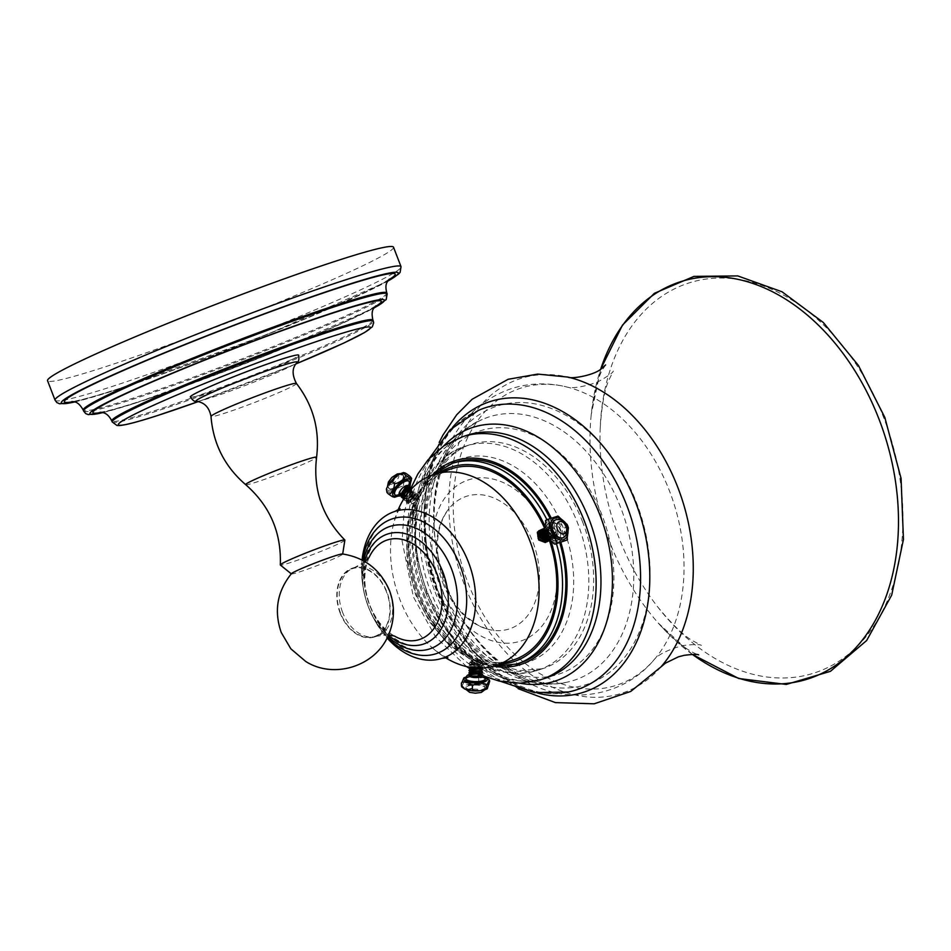 <?xml version="1.0" encoding="UTF-8"?>
<svg xmlns="http://www.w3.org/2000/svg" width="951" height="951" viewBox="0 0 951 951"><rect width="100%" height="100%" fill="white"/><g stroke="black" fill="none" stroke-linecap="round" stroke-linejoin="round"><path stroke-width="0.71" stroke-dasharray="4.75 3.57" d="M393.512 247.201A185.409 10.675 -21.1 0 1 290.138 297.663A185.409 10.675 -21.1 0 1 100.711 368.263A185.409 10.675 158.9 0 1 47.55 380.697M190.343 396.971A58.047 3.34 158.9 0 0 206.997 393.072A58.047 3.34 158.9 0 0 266.292 370.973A58.047 3.34 158.9 0 0 298.65 355.175M344.868 540.144A34.593 1.985 -21.1 0 1 325.076 549.69A34.593 1.985 -21.1 0 1 290.233 562.659A34.593 1.985 158.9 0 1 280.355 565.037M291.434 573.643A27.496 1.581 158.9 0 0 291.375 573.905A27.496 1.581 158.9 0 0 299.232 572.015A27.496 1.581 158.9 0 0 326.93 561.708A27.496 1.581 158.9 0 0 342.669 554.112A27.496 1.581 158.9 0 0 342.455 553.957M342.598 612.349A36.15 25.558 72.2 0 1 354.901 567.343A36.15 25.558 72.2 0 1 389.304 591.165A36.15 25.558 72.2 0 1 377 636.171A36.15 25.558 72.2 0 1 342.598 612.349M340.173 613.122A36.15 25.558 72.2 0 1 352.488 568.116A36.15 25.558 72.2 0 1 386.891 591.95A36.15 25.558 72.2 0 1 374.575 636.944A36.15 25.558 72.2 0 1 340.173 613.122M386.57 592.093A35.651 25.213 -107.8 0 0 352.631 568.591A35.651 25.213 -107.8 0 0 340.494 612.979A35.651 25.213 -107.8 0 0 374.421 636.481A35.651 25.213 -107.8 0 0 386.57 592.093M388.377 635.244A57.88 40.929 -107.8 0 1 368.085 606.025A57.88 40.929 72.2 0 1 364.697 561.47M363.603 560.852A64.383 45.529 72.2 0 0 368.263 606.524A64.383 45.529 -107.8 0 0 387.842 636.397M387.39 637.336A70.885 50.13 -107.8 0 1 368.441 607.023A70.885 50.13 72.2 0 1 362.688 560.353M362.069 560.032A77.162 54.564 72.2 0 0 368.762 607.451A77.162 54.564 -107.8 0 0 387.081 637.955M447.862 657.64C448.242 657.165 446.97 659.637 432.848 648.285A100.485 71.063 -107.8 0 1 399.86 599.463A100.485 71.063 72.2 0 1 393.274 524.988A100.485 71.063 72.2 0 1 398.053 510.045M537.327 532.31L537.695 538.04L542.771 541.63L543.936 541.404L545.387 539.966L545.743 535.461L541.892 530.563L539.11 530.587M549.44 540.596A100.485 71.063 -107.8 0 0 547.396 534.938A100.485 71.063 -107.8 0 0 544.222 527.389M443.178 472.338A100.485 71.063 -107.8 0 0 417.513 593.804A100.485 71.063 -107.8 0 0 513.16 660.042M417.976 497.908L415.005 501.962L412.259 503.792L409.893 500.713L415.432 495.697L417.976 497.908L407.801 503.792L408.074 499.964L413.114 494.306L414.945 494.14L406.719 500.392L406.933 497.29L411.64 492.523L413.305 492.428L405.09 498.693L405.304 495.59L404.805 496.565M540.727 529.862L547.443 534.783L545.434 542.462M541.892 530.563L539.942 530.325M546.243 542.022L547.883 535.175L542.118 530.955L547.17 539.942L543.794 530.206L548.834 539.193L545.458 529.445L550.498 538.432L547.122 528.697L552.162 537.684L554.076 532.31L548.786 527.948L547.526 532.762C548.632 536.946 550.914 538.741 554.374 538.147L555.539 537.244A6.716 4.731 65.6 0 0 555.812 531.122L554.873 529.541C551.639 526.212 549.262 526.105 547.728 529.22L547.526 532.762M541.606 529.564L547.883 535.175M547.098 541.701L549.107 534.034L542.391 529.101M542.771 541.63L544.031 541.369L540.655 531.621L545.743 540.596L547.574 535.033L542.332 530.872L547.372 539.847L543.996 530.111L549.036 539.098L545.66 529.362L550.7 538.337L547.324 528.601L552.365 537.588L554.278 532.215L548.989 527.853L547.728 529.22M432.848 648.285A100.485 71.063 -107.8 0 0 445.425 657.652M479.863 660.315L482.478 661.658C480.124 663.489 476.689 663.917 472.171 662.942L470.709 661.991C470.258 660.042 473.301 659.495 479.863 660.315L482.514 662.336L480.992 663.857L469.77 664.131L469.069 663.394L470.472 662.431L471.708 663.608L480.885 665.629L479.625 666.913L470.602 666.746L480.861 668.089L479.601 669.373M545.387 539.966L540.453 531.716L545.529 540.691L547.36 535.128L549.262 534.545M548.775 540.953L550.772 533.273L544.055 528.352M549.678 540.477L552.436 532.524L545.589 527.65L544.198 528.899M548.834 539.597L551.96 539.514L554.1 531.764L547.253 526.902L546.136 534.783L553.625 538.753L555.812 531.122M543.271 528.815L549.393 533.903L547.907 541.262M555.539 537.244L553.91 538.623L546.409 534.652L547.526 526.771L554.611 532.417L552.246 539.383L548.501 539.229M544.21 529.291L545.862 527.532L552.721 532.394L550.57 540.132L549.63 540.43M544.198 528.28L551.057 533.142L549.571 540.513M560.389 529.184A9.712 6.847 -114.4 0 1 557.857 540.132A9.712 6.847 -114.4 0 1 547.312 533.38A9.712 6.847 -114.4 0 1 549.833 522.432A9.712 6.847 -114.4 0 1 560.389 529.184M568.425 527.876L567.022 526.628L565.904 527.139C563.372 527.413 562.944 542.771 565.524 540.691M559.176 516.5L557.857 516.013M567.022 526.628L567.105 524.465M546.326 519.983L556.299 516.785C553.125 517.285 563.991 528.982 565.904 527.139M557.417 516.274L556.299 516.785M555.372 519.935A9.712 6.847 -114.4 0 1 565.655 526.795A9.712 6.847 -114.4 0 1 563.384 537.612M550.106 518.438A105.383 74.523 72.2 0 1 556.014 531.74A105.383 74.523 72.2 0 1 559.782 542.783M520.114 662.954A105.383 74.523 72.2 0 1 419.807 593.483A105.383 74.523 72.2 0 1 455.707 462.269M619.113 538.016A204.834 144.849 72.2 0 1 600.188 428.235A204.834 144.849 72.2 0 1 717.03 278.096A204.834 144.849 72.2 0 1 883.848 418.024A204.834 144.849 72.2 0 1 849.528 653.408A204.834 144.849 72.2 0 1 657.414 606.548A204.834 144.849 72.2 0 1 619.113 538.016M442.881 583.022A69.685 49.274 -107.8 0 0 486.817 628.944A69.685 49.274 -107.8 0 0 532.049 608.747A69.685 49.274 -107.8 0 0 532.94 542.201A69.685 49.274 -107.8 0 0 448.42 509.308A69.685 49.274 -107.8 0 0 442.881 583.022M472.171 662.942L470.662 662.122L471.161 661.646L479.684 662.181L480.921 663.477L470.638 664.594L471.708 663.917L469.045 665.438L480.73 666.009L482.49 664.38L480.992 662.811L470.816 661.932L469.069 662.99L475.773 664.487L482.478 661.658M482.002 668.101L482.454 667.245L470.781 664.797L469.033 665.855L469.758 666.592L480.73 666.413L482.478 664.785L470.472 662.431M471.042 669.682L480.826 670.538L479.566 671.822M471.018 672.143L480.802 672.999L479.542 674.283M470.983 674.604L470.519 674.116L471.458 673.463L480.766 675.46L479.649 676.672M482.335 674.414L470.686 672.167L468.998 673.011M482.371 671.953L470.721 669.706L469.033 670.562M482.395 669.492L470.757 667.257L469.057 668.101M470.709 661.991L480.921 663.18L479.661 664.464L470.638 664.285L471.708 663.608L479.637 664.63L480.885 665.938L476.094 668.018M470.888 667.424L471.102 666.556L479.613 667.091L480.695 668.874M470.579 669.207L479.577 669.54L480.659 671.335M470.543 671.656L479.554 672L480.635 673.783M470.519 674.116L479.518 674.461L480.647 675.353L479.946 676.506L480.647 675.353C479.661 674.045 476.82 673.57 472.112 673.926A6.502 1.973 -179.3 0 1 482.026 675.353M470.448 664.476L480.956 665.26L482.454 666.841L481.408 668.125M469.651 667.222L481.812 668.256M469.818 669.575L481.788 670.717M469.782 672.036L480.861 672.63L479.542 672M468.938 675.388A6.716 2.033 -179.3 0 1 470.59 674.235L469.746 674.497M481.753 673.177L480.861 672.63M470.412 676.743L469.271 676.209M479.518 674.461L480.647 675.353M470.59 674.235L472.112 673.926M485.295 679.585A9.712 2.936 0.7 0 0 479.102 676.767A9.712 2.936 0.7 0 0 468.403 677.409A9.712 2.936 0.7 0 0 465.871 679.347M461.663 686.788L464.563 681.035L463.85 677.897M464.563 681.035C463.601 684.886 479.589 683.507 478.686 679.834C477.937 683.4 490.324 686.943 489.646 682.973M489.658 681.32L486.365 677.694M484.951 677.148L478.71 678.182C479.661 674.33 463.696 675.697 464.587 679.383M478.686 679.834L478.71 678.182M482.668 689.297A9.712 2.936 0.7 0 0 485.2 687.359A9.712 2.936 0.7 0 0 479.007 684.542A9.712 2.936 0.7 0 0 468.308 685.172A9.712 2.936 0.7 0 0 465.776 687.109A9.712 2.936 0.7 0 0 471.958 689.939A9.712 2.936 0.7 0 0 482.668 689.297M409.893 500.713L416.36 495.614L416.217 497.278L411.272 501.795L408.145 501.878L412.9 494.092L412.841 492.392L406.434 502.378L410.285 502.247L416.716 496.315L416.93 493.926L414.826 493.938L408.074 504.078L411.926 503.947L415.005 501.962M414.553 493.652L416.657 493.64L408.633 502.461L406.16 502.092L406.446 498.265L412.627 492.071L415.302 492.226L415.076 494.615L408.645 500.547L404.805 500.678L404.888 497.242M409.572 491.049L411.676 490.728L403.45 496.993L403.664 493.89L403.176 494.853M409.358 488.671L408.371 489.123L410.036 489.028L401.821 495.293L402.023 492.19L401.536 493.153M401.405 497.123L403.723 497.361L411.795 488.576M403.034 498.823L405.364 499.061L413.388 490.24L409.251 491.429M404.151 498.372L404.532 500.392L406.992 500.761L415.028 491.94M411.89 498.288L414.921 495.923L416.574 495.828L408.359 502.092L408.573 498.99L412.9 494.092L414.743 493.926L414.577 495.59L409.631 500.095L406.517 500.19L413.103 492.226L412.948 493.89L407.991 498.395L404.888 498.479L404.52 497.171M410.036 490.514L411.474 490.514L411.308 492.19L406.362 496.695L403.248 496.779L402.891 495.471M409.441 488.636L409.679 490.478L404.722 494.995L401.619 495.079L401.251 493.771M412.841 492.392L415.302 492.226M407.848 493.153L411.557 490.538L413.661 490.526L413.435 492.915L407.016 498.847L403.581 499.275M411.747 488.624L411.807 491.215L405.376 497.147L402.463 497.742M400.835 496.042L403.747 495.447L410.618 488.267M406.98 487.316L408.407 487.328L402.76 493.724C399.586 495.138 398.754 494.151 400.276 490.752M410.238 486.995L406.695 493.058L399.765 495.423M408.728 486.615L405.792 491.512L402.76 493.724M394.546 494.33A9.712 3.911 136.1 0 0 397.863 494.591A9.712 3.911 136.1 0 0 406.457 487.982A9.712 3.911 136.1 0 0 408.55 480.873M394.415 497.302L393.88 496.149L396.662 496.565M409.869 476.237C407.717 472.944 401.358 485.01 404.234 486.9C402.463 483.762 389.518 492.939 392.787 495.007C388.329 491.536 386.391 490.692 386.962 492.452M392.787 495.007L393.88 496.149M397.768 496.196L402.689 493.165L405.34 488.041L409.073 486.306L410.285 484.166M404.234 486.9L405.34 488.041M411.545 480.766L410.963 477.378M392.692 489.206A9.712 3.911 136.1 0 0 401.286 482.609A9.712 3.911 136.1 0 0 403.379 475.488A9.712 3.911 136.1 0 0 400.074 475.238A9.712 3.911 136.1 0 0 391.467 481.836A9.712 3.911 136.1 0 0 389.375 488.957A9.712 3.911 136.1 0 0 392.692 489.206M407.813 486.924L408.038 488.778L405.792 491.512M55.063 400.181A185.409 10.675 158.9 0 0 108.236 387.746A185.409 10.675 158.9 0 0 297.663 317.147A185.409 10.675 158.9 0 0 401.037 266.684M74.642 401.94A180.559 10.39 158.9 0 0 113.11 390.849A180.559 10.39 158.9 0 0 387.711 281.139M388.412 280.093A177.266 10.199 -21.1 0 1 115.249 389.874A177.266 10.199 158.9 0 1 73.417 401.631M386.819 292.967A162.692 9.367 -21.1 0 1 296.106 337.236A162.692 9.367 -21.1 0 1 129.895 399.182A162.692 9.367 158.9 0 1 83.248 410.095M83.605 411.022A162.692 9.367 158.9 0 0 130.251 400.109A162.692 9.367 158.9 0 0 296.462 338.164A162.692 9.367 158.9 0 0 387.164 293.883M102.767 412.615A157.83 9.082 158.9 0 0 135.137 403.2A157.83 9.082 158.9 0 0 374.052 307.934M374.777 306.911A154.537 8.892 -21.1 0 1 137.265 402.237A154.537 8.892 158.9 0 1 101.543 412.342M372.947 320.166A139.963 8.06 -21.1 0 1 294.917 358.254A139.963 8.06 -21.1 0 1 151.922 411.545A139.963 8.06 158.9 0 1 111.79 420.936M112.17 421.935A139.963 8.06 158.9 0 0 152.303 412.544A139.963 8.06 158.9 0 0 295.297 359.252A139.963 8.06 158.9 0 0 373.339 321.153M295.927 363.924L198.236 401.619A135.113 7.774 158.9 0 0 295.939 363.9M196.441 401.358A54.326 3.126 158.9 0 0 211.526 397.506A54.326 3.126 -21.1 0 0 264.223 377.975A54.326 3.126 -21.1 0 0 297.092 362.521M296.427 383.443A45.791 2.639 -21.1 0 1 271.273 395.806A45.791 2.639 -21.1 0 1 224.139 413.388A45.791 2.639 -21.1 0 1 210.991 416.407M245.691 484.665A38.004 2.187 158.9 0 0 256.544 482.062A38.004 2.187 -21.1 0 0 294.846 467.809A38.004 2.187 -21.1 0 0 316.564 457.324M369.25 557.12A52.305 36.982 72.2 0 0 369.19 557.25A52.305 36.982 72.2 0 0 369.57 605.074A52.305 36.982 -107.8 0 0 394.487 636.064A52.305 36.982 -107.8 0 0 394.606 636.136M554.611 532.417L555.99 531.787M554.873 529.541A6.502 4.589 65.6 0 0 548.358 526.64A6.502 4.589 65.6 0 0 546.861 533.868A6.502 4.589 65.6 0 0 554.374 538.147M546.777 533.618A9.712 6.847 65.6 0 0 557.322 540.37A9.712 6.847 65.6 0 0 559.854 529.422A9.712 6.847 65.6 0 0 549.309 522.67A9.712 6.847 65.6 0 0 546.777 533.618M546.029 533.796A11.614 8.179 65.6 0 0 558.023 542.094A11.614 8.179 65.6 0 0 561.661 528.768A11.614 8.179 65.6 0 0 549.678 520.47A11.614 8.179 65.6 0 0 546.029 533.796M567.806 529.612A11.614 8.179 65.6 0 0 566.927 526.39A11.614 8.179 65.6 0 0 564.3 521.885M563.658 537.505A9.712 6.847 65.6 0 0 566.19 526.557A9.712 6.847 65.6 0 0 555.634 519.805M551.105 541.832A102.173 72.252 -107.8 0 0 548.477 534.438A102.173 72.252 -107.8 0 0 544.4 524.893M439.291 472.683A102.173 72.252 -107.8 0 0 416.431 594.292A102.173 72.252 -107.8 0 0 500.713 664.048M556.478 543.829A105.383 74.523 -107.8 0 0 552.721 532.798A105.383 74.523 -107.8 0 0 546.92 519.721M452.414 463.327A105.383 74.523 -107.8 0 0 416.514 594.541A105.383 74.523 -107.8 0 0 516.821 664.012M433.204 474.085A107.035 75.688 72.2 0 0 418.749 593.959A107.035 75.688 -107.8 0 0 494.948 666.437M560.888 542.415A107.035 75.688 -107.8 0 0 557.084 531.264A107.035 75.688 72.2 0 0 551.235 518.045M540.774 679.68A127.612 90.25 -107.8 0 1 419.296 595.54A127.612 90.25 72.2 0 1 462.768 436.652M424.122 593.995A127.612 90.25 -107.8 0 0 545.589 678.134C507.406 692.697 450.572 655.168 427.831 593.127C399.705 524.833 423.064 446.102 467.595 435.106A127.612 90.25 -107.8 0 0 424.122 593.995M443.82 445.853A133.354 94.304 -107.8 0 0 427.653 593.353A133.354 94.304 -107.8 0 0 520.007 683.222M435.189 592.211A148.225 104.812 -107.8 0 0 568.532 691.959C523.965 703.181 463.196 659.328 438.256 591.546C407.492 516.524 429.804 428.818 478.198 410.511A148.225 104.812 -107.8 0 0 435.189 592.211M452.426 427.57A152.671 107.962 -107.8 0 0 438.245 591.605A152.671 107.962 -107.8 0 0 537.636 693.089M660.945 666.936A165.284 116.878 -107.8 0 1 464.243 584.342A165.284 116.878 72.2 0 1 567.913 377.083L567.925 377.083M692.364 654.395A208.59 147.512 72.2 0 1 658.14 622.941A208.59 147.512 72.2 0 1 609.448 541.44A208.59 147.512 72.2 0 1 591.237 414.481A208.59 147.512 72.2 0 1 600.759 369M657.414 606.548C672.048 624.343 683.817 635.755 692.708 640.784L701.386 645.396C700.091 644.243 693.671 644.326 682.117 645.658C666.865 650.175 657.331 655.096 653.527 660.422A156.071 110.375 -107.8 0 1 467.785 582.416A156.071 110.375 72.2 0 1 565.679 386.7A156.071 110.375 72.2 0 1 669.504 490.989A156.071 110.375 -107.8 0 1 653.527 660.422C623.975 695.49 572.728 704.822 530.967 684.138C492.975 665.011 465.122 633.057 447.41 588.277C427.498 534.07 429.079 484.249 452.165 438.815C466.014 414.22 485.676 397.506 511.174 388.697C528.946 383.051 547.11 382.385 565.679 386.7C571.872 388.804 582.487 387.259 597.525 382.064C607.677 376.418 612.955 372.756 613.347 371.056L608.973 379.865C604.67 389.125 601.733 405.257 600.188 428.235M447.457 588.098A146.216 103.397 -107.8 0 0 594.494 681.463A146.216 103.397 -107.8 0 0 636.421 502.449A146.216 103.397 -107.8 0 0 489.396 409.085A146.216 103.397 -107.8 0 0 447.457 588.098M442.06 589.156A138.37 97.846 -107.8 0 0 566.534 682.283A138.37 97.846 -107.8 0 0 620.896 508.096A138.37 97.846 -107.8 0 0 482.216 419.546A138.37 97.846 -107.8 0 0 442.06 589.156M601.971 515.073A127.85 90.416 -107.8 0 0 473.396 433.442A127.85 90.416 -107.8 0 0 436.735 589.977A127.85 90.416 -107.8 0 0 565.298 671.608A127.85 90.416 -107.8 0 0 601.971 515.073M582.678 522.135A117.734 83.26 -107.8 0 0 470.614 444.509A117.734 83.26 -107.8 0 0 430.506 591.106A117.734 83.26 -107.8 0 0 542.569 668.719A117.734 83.26 -107.8 0 0 582.678 522.135M425.691 592.651A117.734 83.26 -107.8 0 0 537.755 670.265A117.734 83.26 -107.8 0 0 577.851 523.68A117.734 83.26 72.2 0 0 465.788 446.067L470.614 444.509C463.589 446.732 457.086 450.667 451.095 456.302C445.02 462.031 439.814 469.521 435.499 478.757C421.697 510.758 422.22 547.693 437.044 589.572L453.27 621.288L474.537 646.751L494.77 661.694L509.451 668.113L520.149 670.526L542.569 668.719L537.755 670.265C494.686 685.029 442.714 648.071 422.613 593.365C398.053 533.285 417.049 460.379 465.788 446.067A117.734 83.26 72.2 0 0 425.691 592.651M425.394 591.831A107.035 75.688 72.2 0 1 456.1 460.783A107.035 75.688 72.2 0 1 563.729 529.125A107.035 75.688 -107.8 0 1 533.035 660.172A107.035 75.688 -107.8 0 1 425.394 591.831M439.814 585.293A84.722 59.913 -107.8 0 0 525.011 639.393A84.722 59.913 -107.8 0 0 549.309 535.663A84.722 59.913 72.2 0 0 464.112 481.575A84.722 59.913 72.2 0 0 439.814 585.293M470.186 672.309L471.458 673.772L470.163 674.354M465.883 678.562A9.712 2.936 -179.3 0 1 468.415 676.625A9.712 2.936 -179.3 0 1 479.114 675.983A9.712 2.936 -179.3 0 1 485.307 678.8M466.097 677.338A11.614 3.507 -179.3 0 1 467 677.005A11.614 3.507 -179.3 0 1 485.117 677.576M484.071 689.701A11.614 3.507 -179.3 0 1 467.666 689.748A11.614 3.507 -179.3 0 1 466.905 684.779A11.614 3.507 -179.3 0 1 483.298 684.732A11.614 3.507 -179.3 0 1 484.071 689.701M471.506 690.652A9.712 2.936 -179.3 0 1 465.764 687.894A9.712 2.936 -179.3 0 1 468.296 685.956A9.712 2.936 -179.3 0 1 478.995 685.326A9.712 2.936 -179.3 0 1 485.188 688.144A9.712 2.936 -179.3 0 1 482.656 690.081A9.712 2.936 -179.3 0 1 479.387 690.759M480.243 692.459A6.502 1.973 -179.3 0 1 471.054 692.483A6.502 1.973 -179.3 0 1 470.626 689.701A6.502 1.973 -179.3 0 1 479.815 689.677A6.502 1.973 -179.3 0 1 480.243 692.459M409.132 486.555A6.502 2.615 -43.9 0 1 406.766 491.275A6.502 2.615 -43.9 0 1 401.631 494.948A6.502 2.615 -43.9 0 1 399.218 494.484M409.073 481.42A9.712 3.911 -43.9 0 1 406.98 488.529A9.712 3.911 -43.9 0 1 398.374 495.138A9.712 3.911 -43.9 0 1 395.069 494.877M410.143 483.322A11.614 4.672 -43.9 0 1 397.138 495.958A11.614 4.672 -43.9 0 1 396.924 496.018M391.967 490.573A11.614 4.672 -43.9 0 1 388.567 484.737A11.614 4.672 -43.9 0 1 400.787 473.871A11.614 4.672 -43.9 0 1 404.199 479.72A11.614 4.672 -43.9 0 1 391.967 490.573M392.169 488.671A9.712 3.911 -43.9 0 1 388.852 488.41A9.712 3.911 -43.9 0 1 390.944 481.301A9.712 3.911 -43.9 0 1 399.551 474.692A9.712 3.911 -43.9 0 1 402.855 474.953A9.712 3.911 -43.9 0 1 400.763 482.062A9.712 3.911 -43.9 0 1 392.169 488.671M391.348 484.237A6.502 2.615 -43.9 0 1 389.435 480.968A6.502 2.615 -43.9 0 1 396.294 474.882A6.502 2.615 -43.9 0 1 398.196 478.151A6.502 2.615 -43.9 0 1 391.348 484.237M387.651 281.234L266.542 334.704L112.848 390.944L74.749 401.976M389.375 279C389.815 278.881 383.764 283.398 360.072 294.548L305.271 318.644C244.799 344.024 164.606 374.076 116.022 389.577C95.112 396.234 81.12 400.121 74.059 401.227L71.979 401.477M373.993 308.017L267.707 354.759L134.876 403.307L102.863 412.639M375.716 305.901L366.397 311.381C349.124 320.392 321.046 332.838 282.162 348.696C232.936 368.726 175.008 390.124 138.05 401.94C120.67 407.48 108.806 410.796 102.446 411.902L100.164 412.223M354.901 567.343L352.488 568.116M377 636.171L374.575 636.944M388.579 634.781L374.421 636.481M365.125 561.732L352.631 568.591M369.19 557.25C363.187 571.254 363.377 587.207 369.773 605.086C375.586 619.446 383.824 629.776 394.487 636.064M422.696 644.326C405.697 650.532 380.186 633.592 369.915 605.597C357.207 574.749 367.657 539.265 387.319 534.117M389.66 526.533C367.514 532.429 356.019 571.896 370.094 606.096C381.482 637.134 409.81 656.071 429.008 649.129M435.32 653.943C413.923 661.599 382.777 640.677 370.272 606.595C354.818 569.043 367.359 525.594 391.99 518.949M400.038 508.642C400.621 508.809 398.16 507.537 393.274 524.988M557.857 540.132L557.322 540.37C551.425 541.333 547.633 539.241 545.945 534.082C543.734 530.42 544.852 526.616 549.309 522.67L549.833 522.432M493.521 666.306L470.21 659.364L448.29 644.112L429.567 621.942L415.587 594.755L406.957 560.745L406.945 527.044L415.623 497.373L432.123 475.024M466.525 666.568L435.51 636.837L413.4 596.931L402.095 541L403.937 513.564L410.903 488.243M469.021 668.196L484.428 676.292M501.129 681.522L477.949 666.187L457.479 645.836L427.177 593.947L417.323 559.057L414.256 523.502L418.274 489.254L429.46 458.216M518.188 688.69L493.046 671.168L470.935 648.546L438.197 591.831L427.344 553.744L423.682 514.848L427.581 477.117L439.16 442.465M692.304 654.395L658.14 622.941C685.671 653.171 699.995 655.073 698.652 654.882M605.597 364.934L603.635 367.978C599.118 373.636 594.993 389.137 591.237 414.481L600.723 369.024M566.534 682.283C528.756 692.59 471.137 652.648 447.481 587.98C417.929 516.464 440.479 434.167 482.216 419.546C427.344 443.011 409.619 524.191 436.402 590.393C458.62 650.329 514.384 693.588 566.534 682.283M486.817 628.944L477.854 625.152L466.323 616.712C456.944 608.01 449.526 596.752 444.069 582.939C433.941 552.032 435.392 527.484 448.42 509.308M469.83 662.253L471.161 661.646M481.004 662.811L479.684 662.181M469.794 664.701L471.125 664.107M479.625 666.913L480.956 666.318M471.078 667.233L469.758 666.592M479.649 664.464L480.98 663.857M471.102 664.773L469.782 664.131M480.944 665.26L479.637 664.63M469.77 667.162L471.102 666.556M480.921 667.721L479.601 667.091M469.746 669.611L471.078 669.017M480.885 670.17L479.577 669.54M469.711 672.072L471.042 671.477M469.675 674.532L471.018 673.926M483.904 676.839C477.687 675.412 471.72 675.46 465.978 677.005M466.109 689.546L465.776 687.109M484.796 689.784L485.2 687.359M470.079 674.164L475.631 673.498L482.347 674.735M416.704 496.315L416.217 497.278M410.285 502.247L411.272 501.795M414.267 493.771L413.269 494.223M406.933 497.29L406.446 498.265M411.64 492.523L412.627 492.071M410 490.823L410.998 490.371M408.573 498.99L408.086 499.964M415.076 494.615L414.577 495.59M408.645 500.547L409.631 500.095M413.435 492.915L412.948 493.89M407.004 498.847L407.991 498.395M411.807 491.215L411.308 492.19M405.376 497.147L406.362 496.695M403.735 495.447L404.722 494.995M410.166 489.503L409.679 490.478M400.43 495.935L409.952 486.698M409.073 486.306L402.689 493.165M399.456 495.364L397.827 496.208M387.639 485.652L389.375 488.957M403.379 475.488L400.098 473.622"/><path stroke-width="1.43" d="M340.351 259.647A185.409 10.675 -21.1 0 1 393.512 247.201L401.037 266.684A185.409 10.675 158.9 0 0 347.864 279.118A185.409 10.675 158.9 0 0 158.437 349.718A185.409 10.675 158.9 0 0 55.063 400.181L47.55 380.697A185.409 10.675 158.9 0 1 150.924 330.247A185.409 10.675 158.9 0 1 340.351 259.647M297.092 362.521C298.733 361.796 299.244 359.347 298.65 355.175A58.047 3.34 158.9 0 0 282.007 359.062A58.047 3.34 158.9 0 0 222.712 381.173A58.047 3.34 158.9 0 0 190.343 396.971C192.708 400.454 194.741 401.916 196.441 401.358C204.406 402.332 209.256 407.349 210.991 416.407A45.791 2.639 -21.1 0 1 236.882 403.854A45.791 2.639 -21.1 0 1 283.315 386.558A45.791 2.639 -21.1 0 1 296.427 383.443C291.814 374.563 292.028 367.597 297.092 362.521A54.326 3.126 -21.1 0 0 281.746 365.671A54.326 3.126 158.9 0 0 223.509 387.497A54.326 3.126 158.9 0 0 196.441 401.358M296.427 383.443C313.248 405.316 319.964 429.947 316.564 457.324A38.004 2.187 -21.1 0 0 305.663 459.797A38.004 2.187 158.9 0 0 266.316 474.478A38.004 2.187 158.9 0 0 245.691 484.665C269.977 505.92 281.508 532.667 280.307 564.918A34.593 1.985 158.9 0 1 299.993 555.396A34.593 1.985 158.9 0 1 334.942 542.391A34.593 1.985 -21.1 0 1 344.833 540.025A34.593 1.985 -21.1 0 1 344.868 540.144L342.669 554.112M280.307 564.918A34.593 1.985 158.9 0 0 280.355 565.037L291.375 573.905M334.776 555.907A27.496 1.581 158.9 0 0 307.958 565.857A27.496 1.581 158.9 0 0 291.434 573.643C277.205 591.391 273.805 610.994 281.223 632.463L290.828 648.796L305.77 661.504C334.158 679.525 375.907 666.128 388.507 634.947C394.689 620.314 395.022 605.561 389.53 590.678C380.602 569.792 364.911 557.548 342.455 553.957A27.496 1.581 158.9 0 0 334.776 555.907M364.697 561.47A57.88 40.929 72.2 0 1 387.319 534.117A57.88 40.929 72.2 0 1 442.893 572.11A57.88 40.929 -107.8 0 1 422.696 644.326A57.88 40.929 -107.8 0 1 388.377 635.244M387.842 636.397A64.383 45.529 -107.8 0 0 429.008 649.129A64.383 45.529 -107.8 0 0 451.475 568.805A64.383 45.529 72.2 0 0 389.66 526.533A64.383 45.529 72.2 0 0 363.603 560.852M362.688 560.353A70.885 50.13 72.2 0 1 391.99 518.949A70.885 50.13 72.2 0 1 460.058 565.488A70.885 50.13 -107.8 0 1 435.32 653.943A70.885 50.13 -107.8 0 1 387.39 637.336M387.081 637.955A77.162 54.564 -107.8 0 0 442.049 658.365A77.162 54.564 -107.8 0 0 468.486 562.255A77.162 54.564 72.2 0 0 394.891 511.424L400.038 508.642M362.069 560.032A77.162 54.564 72.2 0 1 394.891 511.424M398.053 510.045A100.485 71.063 72.2 0 1 434.096 474.347A100.485 71.063 72.2 0 1 529.731 540.596A100.485 71.063 -107.8 0 1 495.507 665.712A100.485 71.063 -107.8 0 1 445.425 657.652M539.11 530.587L537.327 532.31L538.694 539.978L545.303 542.534L546.243 542.022M544.222 527.389A100.485 71.063 -107.8 0 0 451.749 468.688A100.485 71.063 -107.8 0 0 443.178 472.338M539.942 530.325L539.205 530.551L538.076 538.432L545.577 542.403M540.727 529.862L539.241 537.303L547.098 541.701M495.507 665.712L513.16 660.042A100.485 71.063 -107.8 0 0 549.44 540.596M542.391 529.101L540.905 536.554L548.775 540.953M544.055 528.352L542.569 535.793L549.678 540.477M544.198 528.899L544.234 535.044L548.834 539.597M547.907 541.262L547.241 541.642L539.514 537.184L540.869 529.79L541.606 529.564M548.501 539.229L544.507 534.914L544.21 529.291M549.63 540.43L542.843 535.675L543.924 528.411M549.571 540.513L548.905 540.893L541.178 536.423L542.534 529.041L543.271 528.815M557.417 516.274L547.443 519.484C550.023 517.451 549.595 532.786 547.063 533.035C548.989 531.205 559.866 542.938 556.668 543.39L566.641 540.192L555.55 543.901L553.791 543.675L545.862 535.71L545.945 533.547L544.543 532.298L545.933 520.268M553.791 543.675L555.099 544.174L556.668 543.39M567.022 539.918L568.425 527.876L567.854 526.176L567.105 524.465L557.857 516.013M567.533 539.229L566.641 540.192M547.063 533.035L545.945 533.547M547.443 519.484L546.326 519.983M563.384 537.612A9.712 6.847 -114.4 0 1 563.123 537.743A9.712 6.847 -114.4 0 1 552.579 530.991A9.712 6.847 -114.4 0 1 555.099 520.042A9.712 6.847 -114.4 0 1 555.372 519.935M559.782 542.783A105.383 74.523 72.2 0 1 520.114 662.954L516.821 664.012A105.383 74.523 -107.8 0 0 556.478 543.829M546.92 519.721A105.383 74.523 -107.8 0 0 452.414 463.327L455.707 462.269A105.383 74.523 72.2 0 1 550.106 518.438M480.933 668.779L471.042 669.682L469.735 669.052L480.695 668.874L482.002 668.101M480.897 671.228L471.018 672.143L469.699 671.501L480.671 671.335L482.395 669.492M480.873 673.688L470.983 674.604L469.663 673.962L480.635 673.783L482.371 671.953M468.998 673.011L469.663 673.962M469.033 670.562L469.699 671.513M469.057 668.101L469.723 669.052M476.094 668.018L470.888 667.424M480.695 668.874L470.579 669.207M480.659 671.335L470.543 671.656M480.635 673.783L470.519 674.116M481.408 668.125L469.009 667.899L469.651 667.222M481.812 668.256L482.419 669.29L480.671 670.919L468.986 670.348L469.818 669.575M481.788 670.717L482.395 671.751L480.635 673.379L468.95 672.809L469.782 672.036M469.746 674.497L468.914 675.269L475.619 676.767L482.359 674.2L481.753 673.177M479.649 676.672L480.814 676.149M479.946 676.506L469.271 676.209A6.716 2.033 -179.3 0 1 468.914 675.543A6.716 2.033 -179.3 0 1 468.938 675.388M482.026 675.353A6.502 1.973 -179.3 0 1 480.433 677.005A6.502 1.973 -179.3 0 1 470.412 676.743L469.271 676.209L480.826 676.149L482.359 674.2M465.883 678.562L465.871 679.347A9.712 2.936 0.7 0 0 472.065 682.164A9.712 2.936 0.7 0 0 482.763 681.522A9.712 2.936 0.7 0 0 485.295 679.585L485.307 678.8A9.712 2.936 -179.3 0 1 482.775 680.738A9.712 2.936 -179.3 0 1 472.065 681.38A9.712 2.936 -179.3 0 1 465.883 678.562C466.073 676.256 467.381 674.818 469.806 674.247L470.079 674.164M466.275 676.922L463.85 677.897L461.425 683.733C460.771 679.751 473.158 683.317 472.385 686.872C471.518 683.175 487.494 681.831 486.496 685.671L489.408 679.917L489.658 681.32L487.221 688.809L486.484 687.323C487.364 691.008 471.363 692.364 472.362 688.524L467.155 689.867L464.706 689.011L461.401 685.374L461.663 686.788L464.706 689.011M461.401 685.374L461.425 683.733M472.362 688.524L472.385 686.872M486.484 687.323L486.496 685.671M489.408 679.917L484.951 677.148M403.176 494.853L409.358 488.671L403.176 494.853L403.034 498.823M401.251 493.771L406.98 487.316M401.536 493.153L401.405 497.123M411.795 488.576L409.358 488.671M404.805 496.565L404.151 498.372M404.52 497.171L410.036 490.514M402.891 495.471L409.441 488.636M404.888 497.242L407.848 493.153M403.581 499.275L409.917 488.826L411.747 488.624M402.463 497.742L401.536 497.278L408.288 487.126L410.392 487.126L410.618 488.267M399.955 491.358L401.37 489.206A6.716 2.698 -43.9 0 1 406.576 485.462L399.895 495.578L400.835 496.042M408.015 486.841L410.238 486.995M399.765 495.423L399.907 491.441L401.37 489.206M406.576 485.462L408.728 486.615M409.073 481.42L408.55 480.873A9.712 3.911 136.1 0 0 405.245 480.612A9.712 3.911 136.1 0 0 396.638 487.221A9.712 3.911 136.1 0 0 394.546 494.33L395.069 494.877A9.712 3.911 -43.9 0 1 397.161 487.768A9.712 3.911 -43.9 0 1 405.768 481.158A9.712 3.911 -43.9 0 1 409.073 481.42L410.309 484.641L409.952 486.698M386.391 489.064L386.962 492.452L386.391 489.064L388.852 483.524L392.585 481.788L395.236 476.665L398.469 474.466L404.044 473.681L405.138 474.822C408.407 476.903 395.414 486.08 393.69 482.93C396.555 484.855 390.183 496.909 388.056 493.593C392.513 497.052 394.451 497.908 393.88 496.149M392.585 481.788L393.69 482.93M386.962 492.452L388.056 493.593M396.662 496.565L397.768 496.196M410.285 484.166L411.64 478.353L409.869 476.237C405.423 472.778 403.486 471.934 404.044 473.681L403.521 472.528L398.469 474.466M410.963 477.378C411.521 479.138 409.584 478.282 405.138 474.822M406.125 485.676L406.232 487.364L407.813 486.924M387.711 281.139A180.559 10.39 158.9 0 0 346.473 285.074A180.559 10.39 158.9 0 0 134.198 365.529A180.559 10.39 158.9 0 0 74.642 401.94M73.417 401.631A177.266 10.199 158.9 0 1 140.665 363.009A177.266 10.199 158.9 0 1 344.345 286.037A177.266 10.199 -21.1 0 1 388.412 280.093M71.991 401.477L71.979 401.477C72.716 402.344 77.281 399.491 83.248 410.095A162.692 9.367 158.9 0 1 173.95 365.826A162.692 9.367 158.9 0 1 340.161 303.88A162.692 9.367 -21.1 0 1 386.819 292.967C384.263 283.077 387.865 281.674 389.375 279M373.993 308.017L386.189 299.589L387.164 293.883A162.692 9.367 158.9 0 0 340.517 304.795A162.692 9.367 158.9 0 0 174.306 366.741A162.692 9.367 158.9 0 0 83.605 411.022L83.248 410.095M374.052 307.934A157.83 9.082 158.9 0 0 339.127 310.739A157.83 9.082 158.9 0 0 152.291 381.636A157.83 9.082 158.9 0 0 102.767 412.615M101.543 412.342A154.537 8.892 158.9 0 1 158.496 379.211A154.537 8.892 158.9 0 1 336.999 311.714A154.537 8.892 -21.1 0 1 374.777 306.911M100.164 412.223C100.283 412.9 106.631 410.582 111.79 420.936A139.963 8.06 158.9 0 1 189.82 382.837A139.963 8.06 158.9 0 1 332.814 329.545A139.963 8.06 -21.1 0 1 372.947 320.166C370.26 308.493 375.098 307.791 375.716 305.901M295.927 363.924L343.62 343.145L364.72 332.458L372.316 326.811L373.684 322.793L373.339 321.153A139.963 8.06 158.9 0 0 333.207 330.544A139.963 8.06 158.9 0 0 190.212 383.835A139.963 8.06 158.9 0 0 112.17 421.935L111.79 420.936M295.939 363.9A135.113 7.774 158.9 0 0 331.816 336.499A135.113 7.774 158.9 0 0 153.539 405.257A135.113 7.774 158.9 0 0 157.188 415.646A135.113 7.774 158.9 0 0 198.224 401.607L156.927 415.742C138.252 421.769 125.782 425.038 119.517 425.549L116.997 425.489L112.17 421.935M394.606 636.136A52.305 36.982 -107.8 0 0 434.25 628.076A52.305 36.982 -107.8 0 0 437.175 574.428A52.305 36.982 72.2 0 0 403.034 539.633A52.305 36.982 72.2 0 0 369.25 557.12M564.3 521.885A11.614 8.179 65.6 0 0 553.292 518.925A11.614 8.179 65.6 0 0 551.295 531.407A11.614 8.179 65.6 0 0 562.1 539.954A11.614 8.179 65.6 0 0 567.806 529.612M563.658 537.505C568.056 533.725 569.173 529.921 567.022 526.093C565.334 520.934 561.542 518.842 555.634 519.805A9.712 6.847 65.6 0 0 553.102 530.753A9.712 6.847 65.6 0 0 563.658 537.505L563.123 537.743M557.345 529.113A6.502 4.589 65.6 0 0 564.062 533.773A6.502 4.589 65.6 0 0 566.107 526.307A6.502 4.589 65.6 0 0 559.39 521.659A6.502 4.589 65.6 0 0 557.345 529.113M544.4 524.893A102.173 72.252 -107.8 0 0 439.291 472.683M500.713 664.048A102.173 72.252 -107.8 0 0 551.105 541.832M494.948 666.437A107.035 75.688 -107.8 0 0 560.888 542.415M433.204 474.085A107.035 75.688 72.2 0 1 551.235 518.045M410.903 488.243L417.881 473.931L428.045 459.797L443.974 445.757L462.768 436.652A127.612 90.25 72.2 0 1 584.235 520.791A127.612 90.25 -107.8 0 1 540.774 679.68L520.316 683.21L499.334 681.13L484.428 676.292M540.774 679.68L545.589 678.134A127.612 90.25 -107.8 0 0 589.061 519.234A127.612 90.25 -107.8 0 0 467.595 435.106L462.768 436.652M520.007 683.222A133.354 94.304 -107.8 0 0 599.998 515.24A133.354 94.304 -107.8 0 0 443.82 445.853M501.129 681.522L534.391 692.625L568.532 691.959A148.225 104.812 -107.8 0 0 626.757 505.373A148.225 104.812 -107.8 0 0 478.198 410.511L450.049 429.84L429.46 458.216M537.636 693.089A152.671 107.962 -107.8 0 0 635.565 502.176A152.671 107.962 -107.8 0 0 452.426 427.57M439.16 442.465L442.857 435.237L456.658 414.814L472.124 399.265L508.119 379.294L537.731 374.088L567.913 377.083A165.284 116.878 72.2 0 1 677.861 487.518A165.284 116.878 -107.8 0 1 660.945 666.936L630.751 691.436L594.197 703.799L555.384 702.611L518.188 688.69M600.759 369A208.59 147.512 72.2 0 1 734.077 278.584A208.59 147.512 72.2 0 1 879.045 419.248A208.59 147.512 72.2 0 1 861.903 640.641A208.59 147.512 72.2 0 1 692.364 654.395M485.117 677.576A11.614 3.507 -179.3 0 1 484.166 681.926A11.614 3.507 -179.3 0 1 468.32 682.129A11.614 3.507 -179.3 0 1 466.097 677.338M479.387 690.759A9.712 2.936 -179.3 0 1 471.506 690.652M407.622 485.379A6.502 2.615 -43.9 0 1 409.132 486.555M399.218 494.484A6.502 2.615 -43.9 0 1 400.276 490.752M396.924 496.018A11.614 4.672 -43.9 0 1 393.797 490.003A11.614 4.672 -43.9 0 1 405.958 479.256A11.614 4.672 -43.9 0 1 410.143 483.322M74.749 401.976L59.699 403.806L56.822 402.546L55.063 400.181M401.037 266.684L400.121 272.366L398.528 274.114L387.651 281.234M102.863 412.639L88.312 414.612L85.661 413.578L83.605 411.022M387.164 293.883L386.819 292.967M373.339 321.153L372.947 320.166M210.991 416.407C213.214 443.915 224.781 466.668 245.691 484.665M344.833 540.025C322.27 516.94 312.855 489.373 316.564 457.324M394.487 636.064L388.579 634.781M369.19 557.25L365.125 561.732M434.096 474.347L451.749 468.688M544.543 532.298L545.862 535.71M545.862 520.233L545.434 520.946M432.123 475.024L452.414 463.327M516.821 664.012L493.521 666.306M466.525 666.568L469.021 668.196M698.652 654.882C697.713 654.122 692.899 654.264 684.185 655.322L678.372 656.844L665.367 663.192L660.945 666.936M567.913 377.083C570.481 379.318 595.338 375.348 602.042 368.085L605.597 364.934M692.304 654.395L738.761 678.515L786.299 684.435L830.413 671.335L866.658 640.522L891.681 595.148L903.45 539.443L901.072 478.377L884.822 417.418L858.432 365.469L823.281 322.46L782.019 291.779L737.774 275.921L693.98 276.396L654.395 293.3L622.477 325.099L600.723 369.024M442.049 658.365L447.862 657.64M469.746 669.611L470.995 669.052M469.711 672.072L470.959 671.513M469.675 674.532L470.935 673.962M467.155 689.867C473.372 691.294 479.352 691.234 485.093 689.689L487.221 688.809M466.109 689.546L469.639 692.328L475.345 693.196L481.265 692.459L484.796 689.784M482.347 674.735L484.475 676.363L485.307 678.8M403.735 495.447L404.722 494.995M410.166 489.503L409.679 490.478M407.729 486.971L406.731 487.423M395.069 494.877C395.818 496.03 397.649 496.363 400.585 495.887M397.827 496.208L394.415 497.302M395.236 476.665L388.852 483.524M400.098 473.622L397.352 473.943L391.86 477.438L388.4 482.05L387.639 485.652"/></g></svg>
